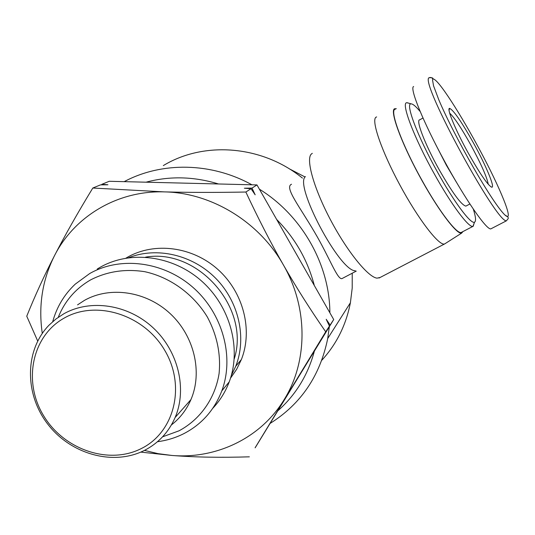 <?xml version="1.0" encoding="UTF-8"?>
<svg xmlns="http://www.w3.org/2000/svg" width="535" height="535" viewBox="0 0 535 535"><rect width="100%" height="100%" fill="white"/><g stroke="black" fill="none" stroke-linecap="round" stroke-linejoin="round"><path stroke-width="0.8" d="M289.06 168.685L304.736 176.817M125.972 258.131L127.571 257.195C154.602 241.74 192.453 246.588 217.919 269.479C243.438 292.297 253.048 330.095 241.385 359.513L236.644 369.31L230.505 378.178M145.567 257.141C198.137 247.952 250.647 308.401 234.21 358.985M231.287 375.583L235.761 366.214C246.929 337.879 238.898 301.753 215.659 278.247C192.446 254.727 156.722 246.535 128.661 257.716M157.491 441.709C166.706 440.512 175.406 437.864 183.592 433.771C201.535 424.529 214.267 410.238 221.798 390.904C234.517 357.092 222.848 313.771 193.255 287.649C163.723 261.448 120.368 255.951 89.659 273.572L75.214 284.165C64.28 294.471 56.777 306.97 52.711 321.655M58.268 317.288C64.735 301.145 75.475 288.699 90.489 279.952C107.08 271.419 125.157 268.664 144.711 271.68C170.15 277.217 193.409 294.016 207.393 317.074C217.043 335.258 220.948 354.056 219.096 373.477C215.144 398.461 200.21 419.507 178.991 430.829L162.58 436.827M97.256 269.025L100.132 267.306C130.232 250.039 172.624 255.362 201.468 280.935C230.364 306.435 241.713 348.766 229.227 381.87C225.442 391.887 219.965 400.695 212.796 408.279M77.548 304.863L84.43 300.389C110.009 285.904 146.129 291.187 170.143 313.577C194.225 335.886 202.772 372.186 190.941 399.585C186.508 409.81 179.994 418.256 171.407 424.937M63.812 313.798L55.968 318.974L48.986 325.206C24.59 350.291 24.483 393.987 47.668 424.028C70.627 454.248 113.199 466.219 144.423 450.41C158.407 443.214 168.632 432.26 175.105 417.534C187.344 389.039 178.322 351.154 153.144 327.808C128.032 304.375 90.375 298.771 63.812 313.798M141.314 448.557C108.679 465.216 63.478 449.48 43.375 415.314C22.818 381.401 31.899 335.967 64.28 318.037C96.333 299.587 144.283 314.707 164.934 350.679C186.073 386.384 174.243 432.427 141.314 448.557M101.536 184.869L101.877 184.308L107.93 184.769L100.46 184.889L92.809 188.032L164.412 191.884C188.661 192.533 215.812 192.58 245.853 192.025L251.035 188.715L244.375 188.226L251.998 188.099L255.168 194.807L251.035 188.715M330.128 325.033L326.183 331.453L329.44 326.089L326.203 319.281L330.128 325.033L333.713 319.542L256.967 184.923L109.227 181.285L101.877 184.308M245.853 192.025C258.191 218.44 270.703 242.743 283.383 264.925C296.076 287.121 310.18 309.417 325.701 331.807L255.095 447.822M37.697 341.022L26.75 316.212C34.755 296.276 43.977 276.14 54.423 255.817C64.842 235.527 77.642 212.93 92.809 188.032M251.998 188.099L256.967 184.923M325.701 331.807L329.44 326.089M255.135 447.822L333.713 319.542M249.357 456.83C220.788 457.719 194.954 457.264 171.855 455.452L140.779 452.108M144.443 450.396L158.059 453.647L171.855 455.452C216.448 459.231 261.013 437.944 284.245 399.471C307.946 361.446 308.227 307.759 283.383 264.925C259.161 221.804 211.318 192.714 164.412 191.884C117.386 190.373 74.265 216.434 54.423 255.817C42.332 279.999 38.286 305.853 42.272 333.372M355.3 270.763C339.631 271.339 293.782 184.622 305.438 176.61M342.761 278.193L341.985 278.601C337.431 280.046 329.185 256.847 314.607 232.25C299.934 207.125 285.242 188.581 290.819 184.628L291.508 184.241M380.164 277.444L377.041 278.153C368.16 277.257 347.315 251.671 330.663 220.146C313.938 188.648 305.732 159.443 311.263 154.113L312.313 153.331M376.64 116.918L376.038 117.192C370.936 120.034 381.468 150.957 399.933 185.103C418.337 219.283 438.874 245.893 444.498 244.007L445.541 243.365M462.956 231.568L461.611 233.133C456.656 234.818 437.008 208.523 418.932 175.012C400.802 141.521 389.935 111.354 394.415 108.806L396.308 108.685M163.322 165.582C204.096 140.819 262.203 145.313 302.449 178.101M352.224 273.224L352.204 288.118L350.398 302.75C346.085 324.986 336.548 344.159 321.796 360.269M146.042 182.194C169.695 175.868 193.864 176.463 218.541 183.98M276.655 219.457C295.233 238.369 307.786 260.391 314.319 285.523M314.359 351.228C307.892 375.022 295.808 394.803 278.106 410.586M270.356 423.265C300.978 403.972 320.097 375.724 327.714 338.521L329.319 326.738M329.874 312.808C329.734 264.685 301.874 215.371 259.388 189.176M251.931 184.802C211.272 162.252 161.737 161.57 124.18 181.653M449.681 113.159C454.242 117.339 461.19 127.765 470.526 144.443C481.005 163.75 486.93 177.052 488.288 184.348M473.314 142.684C461.431 121.552 453.533 110.116 449.607 108.378C446.337 107.91 455.479 130.092 468.306 153.13C480.457 174.604 488.321 185.959 491.899 187.21C495.102 187.277 485.566 164.72 473.314 142.684M408.546 103.128L406.814 102.733C400.715 102.419 413.909 137.522 434.353 173.975C451.42 204.805 468.754 227.923 472.947 226.372L474.318 222.727M395.372 109.214C388.932 109.107 401.725 144.289 422.135 180.589C439.168 211.298 456.736 234.176 461.23 232.471L461.966 232.09M473.321 209.172C475.822 217.009 476.21 221.35 474.478 222.206C470.853 224.399 454.075 202.056 437.449 172.009C417.581 136.559 404.875 102.666 411.168 103.87C412.973 103.944 415.956 106.472 420.109 111.461M413.622 86.51L413.528 86.563C409.549 88.389 423.332 122.261 444.284 160.761C465.189 199.281 486.596 230.157 490.849 228.866L491.391 228.592M422.958 118.028L419.721 119.84C415.528 119.673 424.904 144.229 439.021 169.428C452.416 192.847 461.371 205.079 465.878 206.109L466.353 205.855M432.942 79.04C431.872 77.501 430.481 77.12 428.749 77.889C421.226 84.604 496.4 222.52 506.391 220.821C507.668 218.915 510.464 217.946 505.134 215.177C492.882 204.069 454.302 136.632 438.807 99.798L433.551 85.821L432.521 79.902L432.942 79.04C437.65 77.776 461.792 116.155 480.283 150.923C499.349 186.267 515.319 224.145 505.134 215.177M435.45 144.009L446.457 165.395L456.429 182.254M190.941 399.585L175.105 417.534M229.227 381.87L221.798 390.904M241.385 359.513L235.761 366.214M341.985 278.601L356.27 271.098M379.034 278.033L444.498 244.007M461.611 233.133L444.552 243.993M350.398 302.75L327.714 338.521M449.046 110.263L449.607 108.378M474.478 222.206L473.194 226.298M465.878 206.109L469.87 204.002M429.083 77.776C432.006 77.501 433.29 77.916 432.922 79.006L432.521 79.902M433.544 85.814L438.8 99.791M490.849 228.866L506.398 220.828M411.168 103.87L407.088 102.713M461.23 232.471L472.947 226.372M491.103 186.969L491.899 187.21"/></g></svg>
